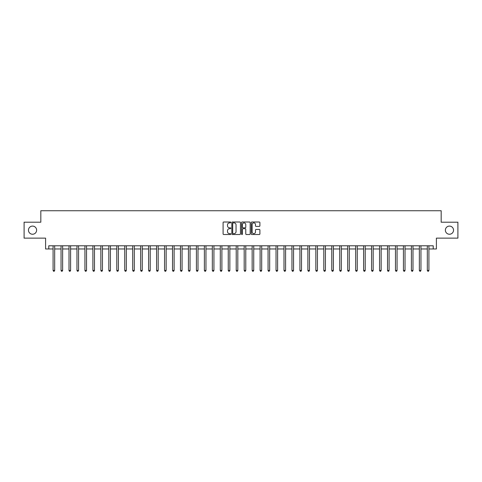 <?xml version="1.0" encoding="UTF-8"?>
<svg xmlns="http://www.w3.org/2000/svg" width="482" height="482" viewBox="0 0 482 482"><rect width="100%" height="100%" fill="white"/><g stroke="black" fill="none" stroke-linecap="round" stroke-linejoin="round"><path stroke-width="0.72" d="M230.806 222.443A0.44 0.44 0 0 0 230.372 222.009L223.726 222.009A0.627 0.627 0 0 0 223.1 222.63L223.1 233.884A0.627 0.627 0 0 0 223.726 234.511L230.372 234.511A0.44 0.44 0 0 0 230.806 234.077A0.44 0.44 0 0 0 230.372 233.637L229.51 233.637A2 2 0 0 1 227.51 231.637L227.51 230.697A2 2 0 0 1 229.51 228.697L230.372 228.697A0.44 0.44 0 0 0 230.806 228.257A0.44 0.44 0 0 0 230.372 227.823L229.51 227.823A2 2 0 0 1 227.51 225.823L227.51 224.883A2 2 0 0 1 229.51 222.883L230.372 222.883A0.44 0.44 0 0 0 230.806 222.443M445.38 230.173A4.079 4.079 0 0 0 449.459 234.246A4.079 4.079 0 0 0 453.538 230.173A4.079 4.079 0 0 0 449.459 226.094A4.079 4.079 0 0 0 445.38 230.173M28.462 230.173A4.079 4.079 0 0 0 32.541 234.246A4.079 4.079 0 0 0 36.62 230.173A4.079 4.079 0 0 0 32.541 226.094A4.079 4.079 0 0 0 28.462 230.173M259.274 226.413A0.627 0.627 0 0 0 259.9 225.793L259.9 222.63A0.627 0.627 0 0 0 259.274 222.009L251.893 222.009A0.627 0.627 0 0 0 251.273 222.63L251.273 233.884A0.627 0.627 0 0 0 251.893 234.511L259.274 234.511A0.627 0.627 0 0 0 259.9 233.884L259.9 230.071A0.627 0.627 0 0 0 259.274 229.45L256.117 229.45A0.627 0.627 0 0 0 255.49 230.071L255.49 231.963A1.675 1.675 0 0 1 253.815 233.637A1.675 1.675 0 0 1 252.146 231.963L252.146 224.558A1.675 1.675 0 0 1 253.815 222.883A1.675 1.675 0 0 1 255.49 224.558L255.49 225.793A0.627 0.627 0 0 0 256.117 226.413L259.274 226.413M48.784 248.965L48.784 245.778L433.216 245.778L433.216 248.965L436.403 248.965L436.403 238.132L457.9 238.132L457.9 222.208L441.181 222.208L441.181 210.742L40.819 210.742L40.819 222.208L24.1 222.208L24.1 238.132L45.597 238.132L45.597 248.965L53.086 248.965M240.452 222.63A0.627 0.627 0 0 0 239.825 222.009L232.451 222.009A0.627 0.627 0 0 0 231.824 222.63L231.824 233.884A0.627 0.627 0 0 0 232.451 234.511L239.825 234.511A0.627 0.627 0 0 0 240.452 233.884L240.452 222.63M242.175 222.009L249.549 222.009A0.627 0.627 0 0 1 250.176 222.63L250.176 233.884A0.627 0.627 0 0 1 249.549 234.511L246.392 234.511A0.627 0.627 0 0 1 245.766 233.884L245.766 229.324A0.627 0.627 0 0 0 245.145 228.697L243.048 228.697A0.627 0.627 0 0 0 242.422 229.324L242.422 234.077A0.44 0.44 0 0 1 241.982 234.511A0.44 0.44 0 0 1 241.548 234.077L241.548 222.63A0.627 0.627 0 0 1 242.175 222.009M54.677 248.965L61.045 248.965M62.636 248.965L69.01 248.965M70.601 248.965L76.969 248.965M78.566 248.965L84.934 248.965M86.525 248.965L92.899 248.965M94.49 248.965L100.859 248.965M102.449 248.965L108.824 248.965M110.414 248.965L116.783 248.965M118.379 248.965L124.748 248.965M126.338 248.965L132.707 248.965M134.303 248.965L140.672 248.965M142.262 248.965L148.637 248.965M150.227 248.965L156.596 248.965M158.192 248.965L164.561 248.965M166.151 248.965L172.52 248.965M174.116 248.965L180.485 248.965M182.076 248.965L188.45 248.965M190.041 248.965L196.409 248.965M198 248.965L204.374 248.965M205.965 248.965L212.333 248.965M213.93 248.965L220.298 248.965M221.889 248.965L228.257 248.965M229.854 248.965L236.222 248.965M237.813 248.965L244.187 248.965M245.778 248.965L252.146 248.965M253.743 248.965L260.111 248.965M261.702 248.965L268.07 248.965M269.667 248.965L276.035 248.965M277.626 248.965L284 248.965M285.591 248.965L291.959 248.965M293.55 248.965L299.925 248.965M301.515 248.965L307.884 248.965M309.48 248.965L315.849 248.965M317.439 248.965L323.808 248.965M325.404 248.965L331.773 248.965M333.363 248.965L339.738 248.965M341.328 248.965L347.697 248.965M349.293 248.965L355.662 248.965M357.252 248.965L363.621 248.965M365.217 248.965L371.586 248.965M373.176 248.965L379.551 248.965M381.142 248.965L387.51 248.965M389.101 248.965L395.475 248.965M397.066 248.965L403.434 248.965M405.031 248.965L411.399 248.965M412.99 248.965L419.364 248.965M420.955 248.965L427.323 248.965M428.914 248.965L433.216 248.965M233.137 222.883A0.44 0.44 0 0 0 232.698 223.323L232.698 233.198A0.44 0.44 0 0 0 233.137 233.637L234.041 233.637A2 2 0 0 0 236.047 231.637L236.047 224.883A2 2 0 0 0 234.041 222.883L233.137 222.883M245.766 224.588A1.675 1.675 0 0 0 244.097 222.913A1.675 1.675 0 0 0 242.422 224.588L242.422 227.197A0.627 0.627 0 0 0 243.048 227.823L245.145 227.823A0.627 0.627 0 0 0 245.766 227.197L245.766 224.588M54.755 245.778L54.725 245.856A0.639 0.639 0 0 0 54.677 246.097L54.677 270.432L53.086 270.432L53.086 246.097A0.639 0.639 0 0 0 53.038 245.856L53.008 245.778M54.677 270.432L54.201 271.258L53.562 271.258L53.086 270.432M62.72 245.778L62.684 245.856A0.639 0.639 0 0 0 62.636 246.097L62.636 270.432L61.045 270.432L61.045 246.097A0.639 0.639 0 0 0 61.003 245.856L60.967 245.778M62.636 270.432L62.16 271.258L61.521 271.258L61.045 270.432M70.679 245.778L70.649 245.856A0.639 0.639 0 0 0 70.601 246.097L70.601 270.432L69.01 270.432L69.01 246.097A0.639 0.639 0 0 0 68.962 245.856L68.932 245.778M70.601 270.432L70.125 271.258L69.486 271.258L69.01 270.432M78.644 245.778L78.608 245.856A0.639 0.639 0 0 0 78.566 246.097L78.566 270.432L76.969 270.432L76.969 246.097A0.639 0.639 0 0 0 76.927 245.856L76.891 245.778M78.566 270.432L78.084 271.258L77.451 271.258L76.969 270.432M86.603 245.778L86.573 245.856A0.639 0.639 0 0 0 86.525 246.097L86.525 270.432L84.934 270.432L84.934 246.097A0.639 0.639 0 0 0 84.886 245.856L84.856 245.778M86.525 270.432L86.049 271.258L85.41 271.258L84.934 270.432M94.568 245.778L94.532 245.856A0.639 0.639 0 0 0 94.49 246.097L94.49 270.432L92.899 270.432L92.899 246.097A0.639 0.639 0 0 0 92.851 245.856L92.815 245.778M94.49 270.432L94.014 271.258L93.375 271.258L92.899 270.432M102.527 245.778L102.497 245.856A0.639 0.639 0 0 0 102.449 246.097L102.449 270.432L100.859 270.432L100.859 246.097A0.639 0.639 0 0 0 100.81 245.856L100.78 245.778M102.449 270.432L101.973 271.258L101.334 271.258L100.859 270.432M110.492 245.778L110.462 245.856A0.639 0.639 0 0 0 110.414 246.097L110.414 270.432L108.824 270.432L108.824 246.097A0.639 0.639 0 0 0 108.775 245.856L108.745 245.778M110.414 270.432L109.938 271.258L109.3 271.258L108.824 270.432M118.458 245.778L118.421 245.856A0.639 0.639 0 0 0 118.379 246.097L118.379 270.432L116.783 270.432L116.783 246.097A0.639 0.639 0 0 0 116.74 245.856L116.704 245.778M118.379 270.432L117.897 271.258L117.265 271.258L116.783 270.432M126.417 245.778L126.386 245.856A0.639 0.639 0 0 0 126.338 246.097L126.338 270.432L124.748 270.432L124.748 246.097A0.639 0.639 0 0 0 124.699 245.856L124.669 245.778M126.338 270.432L125.862 271.258L125.224 271.258L124.748 270.432M134.382 245.778L134.345 245.856A0.639 0.639 0 0 0 134.303 246.097L134.303 270.432L132.707 270.432L132.707 246.097A0.639 0.639 0 0 0 132.664 245.856L132.628 245.778M134.303 270.432L133.821 271.258L133.189 271.258L132.707 270.432M142.341 245.778L142.31 245.856A0.639 0.639 0 0 0 142.262 246.097L142.262 270.432L140.672 270.432L140.672 246.097A0.639 0.639 0 0 0 140.624 245.856L140.593 245.778M142.262 270.432L141.786 271.258L141.148 271.258L140.672 270.432M150.306 245.778L150.276 245.856A0.639 0.639 0 0 0 150.227 246.097L150.227 270.432L148.637 270.432L148.637 246.097A0.639 0.639 0 0 0 148.589 245.856L148.558 245.778M150.227 270.432L149.751 271.258L149.113 271.258L148.637 270.432M158.271 245.778L158.235 245.856A0.639 0.639 0 0 0 158.192 246.097L158.192 270.432L156.596 270.432L156.596 246.097A0.639 0.639 0 0 0 156.554 245.856L156.517 245.778M158.192 270.432L157.71 271.258L157.072 271.258L156.596 270.432M166.23 245.778L166.2 245.856A0.639 0.639 0 0 0 166.151 246.097L166.151 270.432L164.561 270.432L164.561 246.097A0.639 0.639 0 0 0 164.513 245.856L164.483 245.778M166.151 270.432L165.675 271.258L165.037 271.258L164.561 270.432M174.195 245.778L174.159 245.856A0.639 0.639 0 0 0 174.116 246.097L174.116 270.432L172.52 270.432L172.52 246.097A0.639 0.639 0 0 0 172.478 245.856L172.442 245.778M174.116 270.432L173.634 271.258L173.002 271.258L172.52 270.432M182.154 245.778L182.124 245.856A0.639 0.639 0 0 0 182.076 246.097L182.076 270.432L180.485 270.432L180.485 246.097A0.639 0.639 0 0 0 180.437 245.856L180.407 245.778M182.076 270.432L181.6 271.258L180.961 271.258L180.485 270.432M190.119 245.778L190.083 245.856A0.639 0.639 0 0 0 190.041 246.097L190.041 270.432L188.45 270.432L188.45 246.097A0.639 0.639 0 0 0 188.402 245.856L188.366 245.778M190.041 270.432L189.565 271.258L188.926 271.258L188.45 270.432M198.078 245.778L198.048 245.856A0.639 0.639 0 0 0 198 246.097L198 270.432L196.409 270.432L196.409 246.097A0.639 0.639 0 0 0 196.361 245.856L196.331 245.778M198 270.432L197.524 271.258L196.885 271.258L196.409 270.432M206.043 245.778L206.013 245.856A0.639 0.639 0 0 0 205.965 246.097L205.965 270.432L204.374 270.432L204.374 246.097A0.639 0.639 0 0 0 204.326 245.856L204.296 245.778M205.965 270.432L205.489 271.258L204.85 271.258L204.374 270.432M214.008 245.778L213.972 245.856A0.639 0.639 0 0 0 213.93 246.097L213.93 270.432L212.333 270.432L212.333 246.097A0.639 0.639 0 0 0 212.291 245.856L212.255 245.778M213.93 270.432L213.448 271.258L212.815 271.258L212.333 270.432M221.967 245.778L221.937 245.856A0.639 0.639 0 0 0 221.889 246.097L221.889 270.432L220.298 270.432L220.298 246.097A0.639 0.639 0 0 0 220.25 245.856L220.22 245.778M221.889 270.432L221.413 271.258L220.774 271.258L220.298 270.432M229.932 245.778L229.896 245.856A0.639 0.639 0 0 0 229.854 246.097L229.854 270.432L228.257 270.432L228.257 246.097A0.639 0.639 0 0 0 228.215 245.856L228.179 245.778M229.854 270.432L229.372 271.258L228.739 271.258L228.257 270.432M237.891 245.778L237.861 245.856A0.639 0.639 0 0 0 237.813 246.097L237.813 270.432L236.222 270.432L236.222 246.097A0.639 0.639 0 0 0 236.174 245.856L236.144 245.778M237.813 270.432L237.337 271.258L236.698 271.258L236.222 270.432M245.856 245.778L245.826 245.856A0.639 0.639 0 0 0 245.778 246.097L245.778 270.432L244.187 270.432L244.187 246.097A0.639 0.639 0 0 0 244.139 245.856L244.109 245.778M245.778 270.432L245.302 271.258L244.663 271.258L244.187 270.432M253.821 245.778L253.785 245.856A0.639 0.639 0 0 0 253.743 246.097L253.743 270.432L252.146 270.432L252.146 246.097A0.639 0.639 0 0 0 252.104 245.856L252.068 245.778M253.743 270.432L253.261 271.258L252.628 271.258L252.146 270.432M261.78 245.778L261.75 245.856A0.639 0.639 0 0 0 261.702 246.097L261.702 270.432L260.111 270.432L260.111 246.097A0.639 0.639 0 0 0 260.063 245.856L260.033 245.778M261.702 270.432L261.226 271.258L260.587 271.258L260.111 270.432M269.745 245.778L269.709 245.856A0.639 0.639 0 0 0 269.667 246.097L269.667 270.432L268.07 270.432L268.07 246.097A0.639 0.639 0 0 0 268.028 245.856L267.992 245.778M269.667 270.432L269.185 271.258L268.552 271.258L268.07 270.432M277.704 245.778L277.674 245.856A0.639 0.639 0 0 0 277.626 246.097L277.626 270.432L276.035 270.432L276.035 246.097A0.639 0.639 0 0 0 275.987 245.856L275.957 245.778M277.626 270.432L277.15 271.258L276.511 271.258L276.035 270.432M285.669 245.778L285.639 245.856A0.639 0.639 0 0 0 285.591 246.097L285.591 270.432L284 270.432L284 246.097A0.639 0.639 0 0 0 283.952 245.856L283.922 245.778M285.591 270.432L285.115 271.258L284.476 271.258L284 270.432M293.634 245.778L293.598 245.856A0.639 0.639 0 0 0 293.55 246.097L293.55 270.432L291.959 270.432L291.959 246.097A0.639 0.639 0 0 0 291.917 245.856L291.881 245.778M293.55 270.432L293.074 271.258L292.435 271.258L291.959 270.432M301.593 245.778L301.563 245.856A0.639 0.639 0 0 0 301.515 246.097L301.515 270.432L299.925 270.432L299.925 246.097A0.639 0.639 0 0 0 299.876 245.856L299.846 245.778M301.515 270.432L301.039 271.258L300.4 271.258L299.925 270.432M309.558 245.778L309.522 245.856A0.639 0.639 0 0 0 309.48 246.097L309.48 270.432L307.884 270.432L307.884 246.097A0.639 0.639 0 0 0 307.841 245.856L307.805 245.778M309.48 270.432L308.998 271.258L308.366 271.258L307.884 270.432M317.518 245.778L317.487 245.856A0.639 0.639 0 0 0 317.439 246.097L317.439 270.432L315.849 270.432L315.849 246.097A0.639 0.639 0 0 0 315.8 245.856L315.77 245.778M317.439 270.432L316.963 271.258L316.325 271.258L315.849 270.432M325.483 245.778L325.446 245.856A0.639 0.639 0 0 0 325.404 246.097L325.404 270.432L323.808 270.432L323.808 246.097A0.639 0.639 0 0 0 323.765 245.856L323.729 245.778M325.404 270.432L324.928 271.258L324.29 271.258L323.808 270.432M333.442 245.778L333.411 245.856A0.639 0.639 0 0 0 333.363 246.097L333.363 270.432L331.773 270.432L331.773 246.097A0.639 0.639 0 0 0 331.724 245.856L331.694 245.778M333.363 270.432L332.887 271.258L332.249 271.258L331.773 270.432M341.407 245.778L341.377 245.856A0.639 0.639 0 0 0 341.328 246.097L341.328 270.432L339.738 270.432L339.738 246.097A0.639 0.639 0 0 0 339.69 245.856L339.659 245.778M341.328 270.432L340.852 271.258L340.214 271.258L339.738 270.432M349.372 245.778L349.336 245.856A0.639 0.639 0 0 0 349.293 246.097L349.293 270.432L347.697 270.432L347.697 246.097A0.639 0.639 0 0 0 347.655 245.856L347.618 245.778M349.293 270.432L348.811 271.258L348.179 271.258L347.697 270.432M357.331 245.778L357.301 245.856A0.639 0.639 0 0 0 357.252 246.097L357.252 270.432L355.662 270.432L355.662 246.097A0.639 0.639 0 0 0 355.614 245.856L355.583 245.778M357.252 270.432L356.776 271.258L356.138 271.258L355.662 270.432M365.296 245.778L365.26 245.856A0.639 0.639 0 0 0 365.217 246.097L365.217 270.432L363.621 270.432L363.621 246.097A0.639 0.639 0 0 0 363.579 245.856L363.542 245.778M365.217 270.432L364.735 271.258L364.103 271.258L363.621 270.432M373.255 245.778L373.225 245.856A0.639 0.639 0 0 0 373.176 246.097L373.176 270.432L371.586 270.432L371.586 246.097A0.639 0.639 0 0 0 371.538 245.856L371.508 245.778M373.176 270.432L372.7 271.258L372.062 271.258L371.586 270.432M381.22 245.778L381.19 245.856A0.639 0.639 0 0 0 381.142 246.097L381.142 270.432L379.551 270.432L379.551 246.097A0.639 0.639 0 0 0 379.503 245.856L379.473 245.778M381.142 270.432L380.666 271.258L380.027 271.258L379.551 270.432M389.185 245.778L389.149 245.856A0.639 0.639 0 0 0 389.101 246.097L389.101 270.432L387.51 270.432L387.51 246.097A0.639 0.639 0 0 0 387.468 245.856L387.432 245.778M389.101 270.432L388.625 271.258L387.986 271.258L387.51 270.432M397.144 245.778L397.114 245.856A0.639 0.639 0 0 0 397.066 246.097L397.066 270.432L395.475 270.432L395.475 246.097A0.639 0.639 0 0 0 395.427 245.856L395.397 245.778M397.066 270.432L396.59 271.258L395.951 271.258L395.475 270.432M405.109 245.778L405.073 245.856A0.639 0.639 0 0 0 405.031 246.097L405.031 270.432L403.434 270.432L403.434 246.097A0.639 0.639 0 0 0 403.392 245.856L403.356 245.778M405.031 270.432L404.549 271.258L403.916 271.258L403.434 270.432M413.068 245.778L413.038 245.856A0.639 0.639 0 0 0 412.99 246.097L412.99 270.432L411.399 270.432L411.399 246.097A0.639 0.639 0 0 0 411.351 245.856L411.321 245.778M412.99 270.432L412.514 271.258L411.875 271.258L411.399 270.432M421.033 245.778L420.997 245.856A0.639 0.639 0 0 0 420.955 246.097L420.955 270.432L419.364 270.432L419.364 246.097A0.639 0.639 0 0 0 419.316 245.856L419.28 245.778M420.955 270.432L420.479 271.258L419.84 271.258L419.364 270.432M428.992 245.778L428.962 245.856A0.639 0.639 0 0 0 428.914 246.097L428.914 270.432L427.323 270.432L427.323 246.097A0.639 0.639 0 0 0 427.275 245.856L427.245 245.778M428.914 270.432L428.438 271.258L427.799 271.258L427.323 270.432"/></g></svg>
